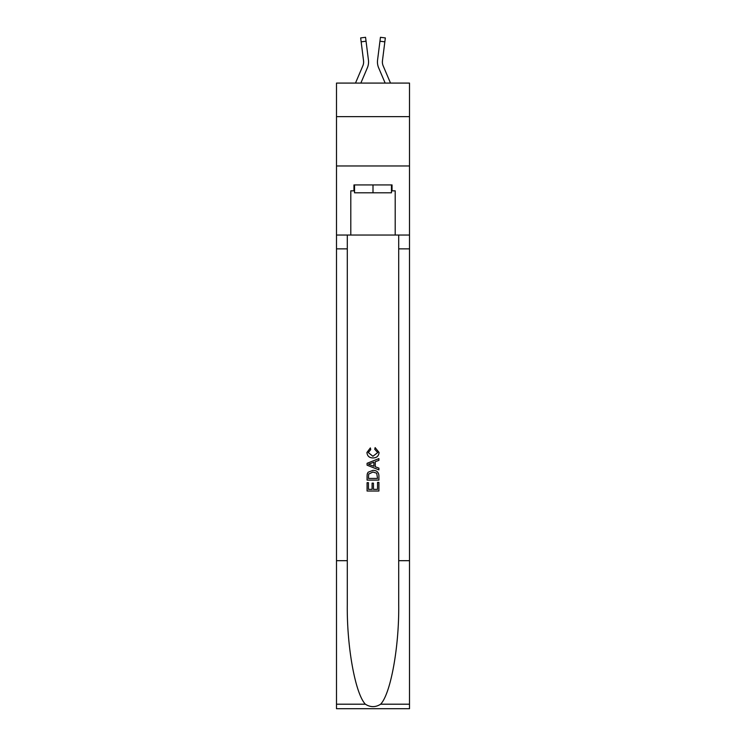 <?xml version="1.0" encoding="UTF-8"?>
<svg xmlns="http://www.w3.org/2000/svg" width="746" height="746" viewBox="0 0 746 746"><rect width="100%" height="100%" fill="white"/><g stroke="black" fill="none" stroke-linecap="round" stroke-linejoin="round"><path stroke-width="1.12" d="M409.507 116.637L409.507 83.086L336.493 83.086L336.493 116.637L409.507 116.637L409.507 165.976L336.493 165.976L336.493 116.637M367.377 67.765L360.85 83.086L367.377 67.765A14.799 14.799 -8.8 0 0 368.44 60.118L366.053 41.217L361.157 41.832L360.663 37.915L365.559 37.3L366.053 41.217M355.488 83.086L362.836 65.834A9.866 9.866 -29.4 0 0 363.628 61.993A9.866 9.866 -8.8 0 1 362.836 65.834A9.866 9.866 -8.8 0 0 363.628 61.993A9.866 9.866 -8.8 0 1 362.836 65.834A9.866 9.866 -8.8 0 0 363.628 61.993A9.866 9.866 -8.8 0 1 362.836 65.834A9.866 9.866 -8.8 0 0 363.628 61.993A9.866 9.866 -8.8 0 1 362.836 65.834A9.866 9.866 -8.8 0 0 363.628 61.993A9.866 9.866 -8.8 0 1 362.836 65.834A9.866 9.866 -8.8 0 0 363.628 61.993A9.866 9.866 -8.8 0 1 362.836 65.834A9.866 9.866 -8.8 0 0 363.628 61.993A9.866 9.866 -8.8 0 1 362.836 65.834A9.866 9.866 -8.8 0 0 363.628 61.993A9.866 9.866 -8.8 0 1 362.836 65.834A9.866 9.866 -8.8 0 0 363.628 61.993A9.866 9.866 -8.8 0 1 362.836 65.834A9.866 9.866 -8.8 0 0 363.628 61.993A9.866 9.866 -8.8 0 1 362.836 65.834A9.866 9.866 -8.8 0 0 363.628 61.993A9.866 9.866 -8.8 0 1 362.836 65.834A9.866 9.866 -8.8 0 0 363.628 61.993A9.866 9.866 -8.8 0 1 362.836 65.834A9.866 9.866 -8.8 0 0 363.628 61.993A9.866 9.866 -8.8 0 1 362.836 65.834A9.866 9.866 -8.8 0 0 363.628 61.993A9.866 9.866 -8.8 0 1 362.836 65.834A9.866 9.866 -8.8 0 0 363.628 61.993A9.866 9.866 -8.8 0 1 362.836 65.834A9.866 9.866 -8.8 0 0 363.628 61.993A9.866 9.866 -8.8 0 1 362.836 65.834A9.866 9.866 -8.8 0 0 363.628 61.993A9.866 9.866 -8.8 0 1 362.836 65.834A9.866 9.866 -8.8 0 0 363.628 61.993A9.866 9.866 -8.8 0 1 362.836 65.834A9.866 9.866 -8.8 0 0 363.628 61.993A9.866 9.866 -8.8 0 1 362.836 65.834A9.866 9.866 -8.8 0 0 363.628 61.993A9.866 9.866 -8.8 0 1 362.836 65.834A9.866 9.866 -8.8 0 0 363.628 61.993A9.866 9.866 -8.8 0 1 362.836 65.834A9.866 9.866 -8.8 0 0 363.628 61.993A9.866 9.866 -8.8 0 1 362.836 65.834A9.866 9.866 -8.8 0 0 363.628 61.993A9.866 9.866 -8.8 0 1 362.836 65.834A9.866 9.866 -8.8 0 0 363.628 61.993A9.866 9.866 -8.8 0 1 362.836 65.834A9.866 9.866 -8.8 0 0 363.628 61.993A9.866 9.866 -8.8 0 1 362.836 65.834A9.866 9.866 -8.8 0 0 363.628 61.993A9.866 9.866 -8.8 0 1 362.836 65.834A9.866 9.866 -8.8 0 0 363.628 61.993M368.561 62.086L368.543 62.683M368.365 59.521L368.44 60.118L368.365 59.521M390.512 83.086L383.164 65.834A9.866 9.866 29.4 0 1 382.372 61.983A9.866 9.866 8.8 0 0 383.164 65.834A9.866 9.866 8.8 0 1 382.372 61.983A9.866 9.866 8.8 0 0 383.164 65.834A9.866 9.866 8.8 0 1 382.372 61.983A9.866 9.866 8.8 0 0 383.164 65.834A9.866 9.866 8.8 0 1 382.372 61.983A9.866 9.866 8.8 0 0 383.164 65.834A9.866 9.866 8.8 0 1 382.372 61.983A9.866 9.866 8.8 0 0 383.164 65.834A9.866 9.866 8.8 0 1 382.372 61.983A9.866 9.866 8.8 0 0 383.164 65.834A9.866 9.866 8.8 0 1 382.372 61.983A9.866 9.866 8.8 0 0 383.164 65.834A9.866 9.866 8.8 0 1 382.372 61.983A9.866 9.866 8.8 0 0 383.164 65.834A9.866 9.866 8.8 0 1 382.372 61.983A9.866 9.866 8.8 0 0 383.164 65.834A9.866 9.866 8.8 0 1 382.372 61.983A9.866 9.866 8.8 0 0 383.164 65.834A9.866 9.866 8.8 0 1 382.372 61.983A9.866 9.866 8.8 0 0 383.164 65.834A9.866 9.866 8.8 0 1 382.372 61.983A9.866 9.866 8.8 0 0 383.164 65.834A9.866 9.866 8.8 0 1 382.372 61.983A9.866 9.866 8.8 0 0 383.164 65.834A9.866 9.866 8.8 0 1 382.372 61.983A9.866 9.866 8.8 0 0 383.164 65.834A9.866 9.866 8.8 0 1 382.372 61.983A9.866 9.866 8.8 0 0 383.164 65.834A9.866 9.866 8.8 0 1 382.372 61.983A9.866 9.866 8.8 0 0 383.164 65.834A9.866 9.866 8.8 0 1 382.372 61.983A9.866 9.866 8.8 0 0 383.164 65.834A9.866 9.866 8.8 0 1 382.372 61.983A9.866 9.866 8.8 0 0 383.164 65.834A9.866 9.866 8.8 0 1 382.372 61.983A9.866 9.866 8.8 0 0 383.164 65.834A9.866 9.866 8.8 0 1 382.372 61.983A9.866 9.866 8.8 0 0 383.164 65.834A9.866 9.866 8.8 0 1 382.372 61.983A9.866 9.866 8.8 0 0 383.164 65.834A9.866 9.866 8.8 0 1 382.372 61.983A9.866 9.866 8.8 0 0 383.164 65.834A9.866 9.866 8.8 0 1 382.372 61.983A9.866 9.866 8.8 0 0 383.164 65.834A9.866 9.866 8.8 0 1 382.372 61.983A9.866 9.866 8.8 0 0 383.164 65.834A9.866 9.866 8.8 0 1 382.372 61.983A9.866 9.866 8.8 0 0 383.164 65.834A9.866 9.866 8.8 0 1 382.372 61.983A9.866 9.866 8.8 0 0 383.164 65.834A9.866 9.866 8.8 0 1 382.372 61.983M378.623 67.765L385.15 83.086L378.623 67.765A14.799 14.799 8.8 0 1 377.56 60.118L380.441 37.3L385.337 37.915L380.441 37.3L385.337 37.915L380.441 37.3L385.337 37.915L384.843 41.832L379.947 41.217M383.164 65.834A9.866 9.866 8.8 0 1 382.456 60.734L384.843 41.832M391.454 184.924L391.454 192.813L354.546 192.813L354.546 184.924M373 184.924L373 192.813M377.551 482.373L377.551 489.357L373.448 489.357L377.551 489.357L377.551 482.373L378.912 482.373L378.912 491.027L367.079 491.027L367.079 482.681L367.079 491.027M372.086 483.138L372.086 489.357L368.44 489.357L372.086 489.357L372.086 483.138L373.448 483.138L373.448 489.357M368.095 472.237L367.246 473.952L368.095 472.237L372.935 470.381C376.721 470.362 378.716 472.19 378.912 475.855L378.912 480.098L367.079 480.098L367.079 476.051L367.079 480.098M375.126 447.609L374.734 449.279L375.126 447.609L379.071 452.449C378.744 456.086 376.693 457.913 372.907 457.932L372.907 457.932C369.27 457.858 367.274 456.039 366.92 452.477L370.361 447.917L370.725 449.586L368.291 452.561L372.897 456.263L377.7 452.598L374.734 449.279M380.637 704.196L409.507 704.196L409.507 708.7L336.493 708.7L336.493 560.684L347.291 560.684L347.291 604.689C346.769 646.754 355.301 693.733 365.363 704.196C370.454 707.441 375.536 707.441 380.637 704.196C390.699 693.733 399.231 646.754 398.709 604.689L398.709 235.046M367.079 463.294L367.079 465.178L378.912 469.877L367.079 465.178L367.079 463.294L378.912 458.594L367.079 463.294M398.709 560.684L409.507 560.684L409.507 165.976M336.493 560.684L336.493 165.976M347.291 235.046L347.291 560.684M409.507 704.196L409.507 560.684M336.493 235.046L350.797 235.046L350.797 190.845L354.546 190.845M391.454 190.845L392.042 190.845L392.042 184.924L353.958 184.924L353.958 190.845M392.042 190.845L395.203 190.845L395.203 235.046L409.507 235.046M350.797 235.046L395.203 235.046M378.912 458.594L378.912 460.366L375.275 461.709L375.275 466.754L378.912 468.106L378.912 469.877M370.631 465.047L373.905 466.259L373.905 462.212L368.44 464.236L370.631 465.047M373.905 462.212L373.905 466.25M367.079 476.051L367.246 473.952M376.711 473.188L377.551 478.428L376.711 473.188L372.907 472.05L368.683 474.074L368.44 478.428L377.551 478.428L368.44 478.428M367.079 482.681L368.44 482.681L368.44 489.357M362.836 65.834A9.866 9.866 -8.8 0 0 363.544 60.734L361.157 41.832M363.61 62.45L363.544 60.734L363.61 62.45M377.457 62.692L377.439 61.965M382.39 62.45L382.456 60.734M385.337 37.915L380.441 37.3M398.709 248.866L409.507 248.866M347.291 248.866L336.493 248.866M336.493 704.196L365.363 704.196M360.663 37.915L365.559 37.3"/></g></svg>
